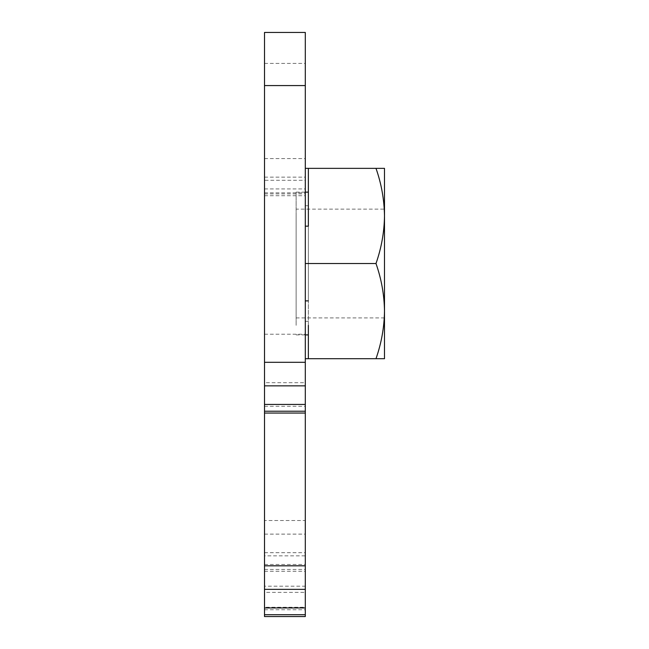 <?xml version="1.0" encoding="UTF-8"?>
<svg xmlns="http://www.w3.org/2000/svg" width="649" height="649" viewBox="0 0 649 649"><rect width="100%" height="100%" fill="white"/><g stroke="black" fill="none" stroke-linecap="round" stroke-linejoin="round"><path stroke-width="0.49" stroke-dasharray="3.25 2.43" d="M305.298 263.526L305.298 192.826L305.298 263.526M264.508 263.526L264.508 192.826L264.508 263.526M264.508 382.699L264.508 413.048L264.508 382.699L305.298 382.699L305.298 413.048L305.298 382.699M264.508 616.55L264.508 586.201L305.298 586.201L305.298 607.277L305.298 32.45M305.298 616.55L305.298 586.201M264.508 586.201L264.508 607.277L305.298 607.277M264.508 607.277L264.508 592.35L305.298 592.35M264.508 592.35L264.508 555.852L305.298 555.852M264.508 555.852L264.508 520.53L305.298 520.53M264.508 520.53L264.508 180.3L305.298 180.3M264.508 180.3L264.508 32.45M305.298 358.694L305.298 321.328L305.298 358.694L384.492 358.694L384.492 168.359L305.298 168.359L305.298 205.717L308.356 205.717L308.356 168.359M308.356 300.885L308.356 226.16L308.356 300.885M308.356 192.145L308.356 325.336M296.122 216.425L296.122 317.905L296.122 216.425M384.492 310.62L384.492 209.14L296.122 209.14M296.122 325.336L296.122 192.145L296.122 325.336M308.356 358.694L308.356 205.717M375.99 358.694C381.442 343.086 384.273 327.226 384.492 311.106C384.24 294.776 381.409 278.916 375.99 263.526L308.356 263.526M305.298 321.328L308.356 321.328M375.99 263.526C381.434 247.991 384.265 232.123 384.492 215.939C384.265 199.714 381.425 183.854 375.99 168.359M305.298 205.717L305.298 168.359M264.508 406.25L305.298 406.25M264.508 609.752L305.298 609.752M264.508 569.441L305.298 569.441M264.508 564.468L305.298 564.468M264.508 552.697L305.298 552.697M264.508 534.127L305.298 534.127M264.508 193.897L305.298 193.897M264.508 188.924L305.298 188.924M264.508 177.145L305.298 177.145M264.508 158.575L305.298 158.575M264.508 63.407L305.298 63.407M264.508 192.826L305.298 192.826M264.508 571.266L305.298 571.266M264.508 195.722L305.298 195.722M264.508 334.219L305.298 334.219M384.492 317.905L296.122 317.905M296.122 192.145L305.298 192.145M296.122 334.9L305.298 334.9"/><path stroke-width="0.97" d="M264.508 85.571L305.298 85.571L305.298 32.45L264.508 32.45L264.508 565.814L305.298 565.814L305.298 616.55L264.508 616.55L264.508 614.725L305.298 614.725M264.508 362.304L305.298 362.304L305.298 565.814M264.508 565.814L264.508 614.725M305.298 85.571L305.298 362.304M308.356 325.336L308.356 358.694L384.492 358.694L384.492 311.106C384.265 327.331 381.425 343.191 375.99 358.694M305.298 168.359L308.356 168.359L308.356 226.16L308.356 192.145L305.298 192.145M384.492 209.14L384.492 310.62M308.356 168.359L384.492 168.359L384.492 311.106C384.265 294.922 381.434 279.062 375.99 263.526L305.298 263.526M305.298 300.885L308.356 300.885M305.298 358.694L308.356 358.694M375.99 168.359C381.409 183.748 384.24 199.616 384.492 215.939C384.273 232.058 381.442 247.918 375.99 263.526M305.298 226.16L308.356 226.16M264.508 385.855L305.298 385.855M264.508 589.357L305.298 589.357M264.508 411.223L305.298 411.223M264.508 607.935L305.298 607.935M264.508 404.424L305.298 404.424M264.508 413.048L305.298 413.048M305.298 334.9L308.356 334.9"/></g></svg>
